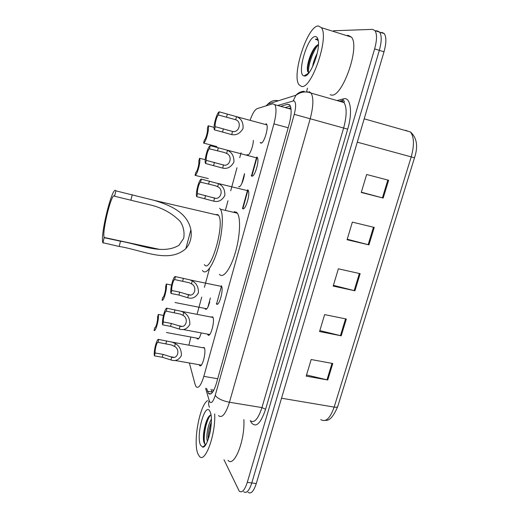 <?xml version="1.0" encoding="UTF-8"?>
<svg xmlns="http://www.w3.org/2000/svg" width="519" height="519" viewBox="0 0 519 519"><rect width="100%" height="100%" fill="white"/><g stroke="black" fill="none" stroke-linecap="round" stroke-linejoin="round"><path stroke-width="0.78" d="M244.481 173.599C244.008 179.989 240.323 188.157 238.649 186.632L239.577 186.626M253.343 140.396C253.298 146.572 249.191 156.453 247.304 155.045L246.914 154.675L248.14 154.986M201.229 332.926C199.757 337.856 198.394 339.802 197.142 338.764L196.824 338.135M256.821 156.985L257.268 157.413C259.837 160.598 254.368 178.328 251.566 176.006L251.183 175.623L252.558 175.967M266.007 123.691L266.565 124.177C269.069 127.33 263.561 144.859 260.687 142.978L260.194 142.53L261.57 142.894M221.289 285.722L221.341 285.794C224.117 289.038 218.823 307.89 216.313 303.751L217.623 304.011M247.758 189.824L248.101 190.188C250.722 193.386 245.305 211.363 242.574 208.593L243.664 208.606M210.824 317.025L212.699 316.843C215.398 320.165 210.364 338.79 207.872 334.761L207.535 334.106M202.313 347.633L204.22 347.555C206.737 351.175 201.975 369.256 199.543 365.376L199.199 364.727M189.383 363.002L195.144 384.579L196.085 386.707C198.466 388.802 201.048 385.351 203.824 376.359L273.922 123.879C276.29 114.654 276.621 108.263 274.914 104.721L272.715 103.787L257.19 108.62C254.874 109.652 252.526 113.46 250.145 120.038M256.97 157.536L251.845 176.116M247.998 190.045L242.84 208.735M221.496 286.047L216.54 303.998M190.856 337.032L188.903 345.193M241.056 152.82L239.726 157.698M236.988 167.741L230.708 190.784M227.99 200.743L225.363 210.39M209.598 268.258L204.402 287.318M201.735 297.095L197.038 314.345M209.734 301.844C208.158 307.696 206.64 310.09 205.18 309.032L205.141 308.974M206.627 388.471L208.456 393.447C210.986 395.569 213.646 392.163 216.442 383.23L289.122 124.391C291.496 115.205 291.775 108.821 289.959 105.24L287.591 104.274L280.636 106.317M333.574 30.751L372.571 29.369L375.055 30.679C377.125 34.176 376.982 40.242 374.634 48.883L247.284 482.352C244.702 490.241 242.023 493.173 239.24 491.156L223.994 459.743M306.658 91.188L307.514 88.146M381.789 32.321L384.332 33.651C386.48 37.16 386.37 43.213 384.008 51.816L256.276 483.559L251.786 482.955C249.198 490.831 246.493 493.757 243.671 491.74C246.493 493.757 249.198 490.831 251.786 482.955L379.331 50.349L251.786 482.955L247.284 482.352M377.19 30.848L379.7 32.165C381.809 35.668 381.686 41.734 379.331 50.349C381.686 41.734 381.809 35.668 379.7 32.165L377.19 30.848L375.717 30.893M285.126 107.576L290.387 106.077M212.148 392.779L211.058 389.211M388.621 180.262L366.641 174.494L361.256 192.465L383.197 198.057L388.621 180.262M361.334 192.192L383.197 198.057M374.251 227.419L352.362 222.126L347.081 239.739L368.931 244.871L374.251 227.419M347.237 239.233L368.931 244.871M332.776 363.521L311.173 359.518L306.191 376.139L327.755 379.992L332.776 363.521M306.541 374.971L327.755 379.992M346.335 319.029L324.635 314.605L319.555 331.55L341.217 335.812L346.335 319.029M319.847 330.59L341.217 335.812M360.154 273.669L338.362 268.816L333.185 286.092L354.944 290.783L360.154 273.669M333.406 285.353L354.944 290.783M256.276 483.559C253.681 491.422 250.949 494.341 248.082 492.317M214.691 413.844C215.807 434.721 204.94 464.116 199.335 456.24L198.005 454.034C192.744 442.843 199.601 405.112 207.613 400.61M243.865 419.618C245.137 440.475 234.166 467.969 227.984 460.308M200.509 445.133C195.708 435.272 205.258 401.025 209.981 411.45L210.377 412.417C213.886 420.922 207.782 448.299 202.637 447.144L200.509 445.133M210.993 414.979L210.026 415.414C205.835 418.074 202.274 434.526 203.701 441.39L204.064 442.85L205.589 444.751L202.637 447.144M211.337 422.077C208.917 428.253 207.892 433.962 208.255 439.191M211.356 419.32C207.827 424.652 205.92 437.017 207.282 440.787L207.496 441.208M211.239 423.926L208.865 437.303M208.807 416.64C205.031 422.751 202.741 435.811 203.818 441.779L204.019 442.713M210.85 427.786L209.845 433.514M210.604 415.09C205.44 420.76 202.429 441.39 205.381 444.42L205.686 444.744M102.937 242.996L104.163 237.455C101.873 231.279 112.039 190.791 114.563 196.24L115.899 190.856L154.227 200.366C169.817 205.115 187.346 212.2 190.895 229.761C192.011 237.138 190.337 243.417 185.873 248.607C168.558 264.119 142.044 249.983 119.182 246.46L102.846 242.717C99.979 234.958 112.655 184.31 115.899 190.856M104.248 237.715L120.505 241.212C140.117 244.43 162.155 255.316 178.977 245.286L183.694 238.344C184.686 232.253 183.544 226.628 180.249 221.477C171.99 213.14 161.87 207.594 149.881 204.836L114.563 196.24M204.382 264.619C210.506 274.583 225.214 223.884 218.531 215.327L217.948 214.613L215.242 214.561M219.66 208.288L220.452 209.235C223.747 214.165 222.599 232.856 217.785 249.295C213.011 265.793 206.017 275.349 202.708 270.795L202.494 270.49M234.153 211.7L236.515 212.252L237.378 213.212C240.972 218.188 240.05 236.807 235.178 253.116C230.358 269.491 223.053 278.911 219.453 274.324M318.342 25.956L321.371 27.656C329.5 37.368 311.141 90.261 301.364 86.362L299.08 84.792C291.302 75.735 307.436 25.587 318.342 25.956M346.601 35.59L348.087 35.318L351.428 37.109C360.504 47.034 341.697 99.084 330.94 94.932L330.188 94.711M317.226 53.34C314.741 58.089 313.204 62.559 312.607 66.743M318.439 44.628L317.576 45.03C312.47 47.508 306.684 63.383 307.397 69.864L308.481 72.991M304.283 75.962L304.037 75.917C296.317 74.885 307.417 35.986 315.357 36.57C316.687 36.57 317.609 37.686 318.115 39.918C320.833 49.902 309.96 77.85 304.283 75.962M318.076 39.755L316.564 39.009L315.383 39.327L316.888 39.665L318.257 40.703M317.576 45.03L318.445 44.517M316.311 45.925C311.406 52.542 307.242 65.602 307.65 71.544M318.4 44.647C312.522 51.271 307.533 67.217 308.61 73.075M317.245 39.133L315.383 39.327M174.585 346.439L171.581 345.005L157.99 342.352C156.816 341.839 154.72 349.748 155.162 352.991L154.403 355.859L162.291 357.254L170.946 359.952C175.312 361.522 178.783 360.069 181.365 355.599C181.52 349.988 179.516 345.978 175.364 343.572L174.585 346.439C180.502 349.456 177.732 359.648 171.711 357.098L170.946 359.952M155.162 352.991L163.057 354.393L171.711 357.098M154.403 355.859C153.403 351.227 156.991 337.707 158.756 339.471L172.003 342.112L175.364 343.572M158.756 339.471L157.99 342.352M182.967 315.351L180.417 314.099L166.275 311.179C165.036 310.868 162.914 318.874 163.407 321.962L162.635 324.868L170.556 326.36L179.276 329.046C183.694 330.532 187.216 328.994 189.831 324.427C189.986 318.77 187.962 314.774 183.752 312.444L182.967 315.351C188.955 318.257 186.152 328.592 180.054 326.153L179.276 329.046M163.407 321.962L171.328 323.46L180.054 326.153M162.635 324.868C161.552 320.521 165.185 306.82 167.053 308.26L181.118 311.257L183.752 312.444M167.053 308.26L166.275 311.179M191.459 283.848L189.117 282.706L174.669 279.585C173.372 279.475 171.218 287.597 171.77 290.517L170.985 293.462L178.932 295.052L187.722 297.724C192.192 299.119 195.76 297.491 198.414 292.839C198.569 287.13 196.519 283.153 192.257 280.896L191.459 283.848C197.525 286.637 194.683 297.115 188.507 294.792L187.722 297.724M171.77 290.517L179.717 292.113L188.507 294.792M170.985 293.462C169.804 289.407 173.489 275.524 175.461 276.621L189.889 279.845L192.257 280.896M175.461 276.621L174.669 279.585M217.643 186.723L215.216 185.679L200.555 182.195C199.056 182.733 196.811 191.187 197.531 193.581L196.714 196.643L213.744 201.177C218.395 202.3 222.1 200.392 224.857 195.442C225.025 189.597 222.898 185.666 218.467 183.655L217.643 186.723C223.942 189.163 220.977 200.075 214.568 198.128L213.744 201.177M197.531 193.581L214.568 198.128M196.714 196.643C195.241 193.535 199.069 179.074 201.372 179.107L218.467 183.655M201.372 179.107L200.555 182.195M226.608 153.455L224.163 152.437L209.423 148.83C207.853 149.595 205.576 158.165 206.354 160.371L205.524 163.479L222.657 168.111C227.361 169.136 231.117 167.124 233.913 162.09C234.101 156.2 231.948 152.288 227.465 150.354L226.608 153.455C232.992 155.771 229.988 166.833 223.488 165.016L222.657 168.111M206.354 160.371L223.488 165.016M205.524 163.479C203.948 160.702 207.834 146.047 210.253 145.696L257.58 158.113M210.253 145.696L209.423 148.83M215.301 126.701L232.538 131.45C239.123 133.13 242.165 121.907 235.697 119.727L218.415 114.997C216.767 116.003 214.464 124.69 215.301 126.701L214.464 129.854L231.695 134.583C236.307 135.491 240.083 133.487 243.009 128.563C243.482 122.756 241.471 118.832 236.988 116.788L266.876 124.891M214.464 129.854L214.451 129.828C212.803 127.304 216.728 112.552 219.258 111.825L236.988 116.788M219.258 111.825L218.415 114.997M163.433 315.422L158.282 314.436C159.314 318.562 155.719 332.121 154.059 330.415L154.798 327.619C155.914 328.06 157.99 320.21 157.536 317.245L158.282 314.436M171.529 285.074L166.32 284.016C167.436 287.857 163.796 301.597 162.045 300.203L162.791 297.374C163.965 297.621 166.067 289.667 165.567 286.864L166.32 284.016M205.258 159.709L199.549 158.269C201.041 160.903 197.201 175.403 195.04 175.331L208.359 178.601M195.04 175.331L195.825 172.347C197.246 171.789 199.465 163.407 198.751 161.273L199.549 158.269M208.138 125.786L214.094 127.363L208.138 125.786C209.715 128.128 205.829 142.783 203.565 143.069L216.91 146.585M203.565 143.069L204.363 140.046C205.848 139.267 208.1 130.775 207.328 128.816L208.132 125.773M288.188 108.432L285.787 107.757M217.701 378.747L203.824 376.359M288.175 127.758L273.922 123.879M205.615 388.303L209.52 401.622C211.233 403.964 213.134 401.888 215.21 395.4L294.26 114.336C296.167 106.596 296.044 102.081 293.877 100.796L277.652 105.487M309.052 91.603L311.128 93.096C313.716 97.942 313.411 106.486 310.2 118.741L229.456 402.257C225.694 414.058 222.041 418.509 218.493 415.609M337.039 100.556L343.526 98.857C350.487 96.463 352.894 112.059 347.698 129.16L265.585 409.303L261.946 407.577L229.456 402.257C222.262 400.791 217.513 398.508 215.21 395.4M304.205 91.299C300.955 91.415 298.204 92.726 295.96 95.217L293.151 100.842M265.585 409.303C260.616 423.776 255.841 428.188 251.261 422.544L250.437 420.844M250.203 420.617C254.18 423.556 258.099 419.209 261.946 407.577L343.623 128.031C346.841 115.951 346.977 107.465 344.019 102.567L341.703 101.023M374.634 48.883L384.008 51.816M294.26 114.336L347.698 129.16M306.684 91.999L307.527 91.733M340.029 101.101L339.452 101.25M343.526 98.857L342.663 100.427L341.736 101.03M278.346 100.77C274.324 99.901 270.873 100.984 267.999 104.04L266.844 105.617M209.138 400.603C208.353 402.958 208.463 405.177 209.462 407.272M213.186 391.313L212.634 389.477M211.882 392.001L207.431 391.261M289.654 104.857L287.591 104.274M407.577 131.145L405.91 130.314M320.794 419.592C325.673 422.589 330.136 418.424 334.165 407.097L411.197 156.926C414.415 145.249 414.162 136.919 410.438 131.956C416.919 137.73 418.275 146.345 414.499 157.795L357.28 142.161M281.519 398.222L334.165 407.097C336.364 407.421 337.564 407.207 337.752 406.455L414.499 157.802M359.375 273.494L354.166 290.601M345.557 318.867L340.445 335.644M331.998 363.378L326.989 379.83M373.459 227.231L368.153 244.676M387.829 180.054L382.412 197.849M185.873 248.607L190.895 229.761M130.898 200.01L132.248 194.664M119.182 246.46L120.505 241.212M163.057 354.393L162.291 357.254M166.657 340.912L165.892 343.786M171.328 323.46L170.556 326.36M174.987 309.798L174.202 312.71M179.717 292.113L178.932 295.052M183.421 278.268L182.63 281.22M205.563 195.494L204.746 198.556M209.423 181.073L208.599 184.148M214.418 162.402L213.588 165.503M218.33 147.779L217.493 150.899M236.554 116.567L235.697 119.727M226.894 129.951L232.551 131.45L231.695 134.583M223.397 128.848L222.554 131.995M227.361 114.024L226.518 117.184M256.581 157.439L251.475 175.947M247.66 189.772L242.483 208.515M290.88 107.848L288.486 108.516M291.068 109.237L274.914 104.721M199.543 365.376L200.782 365.597M207.872 334.761L209.151 335.002M197.142 338.764L198.264 338.972M205.18 309.032L206.335 309.259M210.948 393.856L208.456 393.447M340.276 101.043L342.663 100.427C343.941 100.615 344.48 101.03 344.272 101.666L344.019 102.567L311.128 93.096C306.924 91.506 302.914 91.597 299.093 93.362L295.96 95.217L267.999 104.04L266.02 105.87M375.055 30.679L384.332 33.651M244.462 173.833L241.744 183.739M210.409 297.932L207.827 307.345M337.687 406.669C333.503 416.465 329.435 421.013 325.484 420.325M410.438 131.956L364.189 118.825M204.869 444.342L205.381 444.42M203.701 441.39L203.818 441.779M104.163 237.455L159.846 249.438M154.26 200.373L218.531 215.327M220.452 209.235L237.378 213.212M321.371 27.656L351.428 37.109M308.688 73.147L304.037 75.917M307.397 69.864L307.572 71.239M173.606 357.254L170.076 356.631M172.003 342.112L204.434 348.022M174.825 360.446L201.333 365.104M181.734 326.282L177.998 325.575M181.118 311.257L212.991 317.446M182.857 329.474L209.708 334.515M190.259 279.975L221.665 286.456M189.96 294.896L185.997 294.098M218.045 183.447L248.419 190.875M215.21 198.167L210.396 197.019M223.832 165.036L218.642 163.732M166.424 332.497L198.796 338.505M175.007 302.512L206.873 308.792"/></g></svg>
